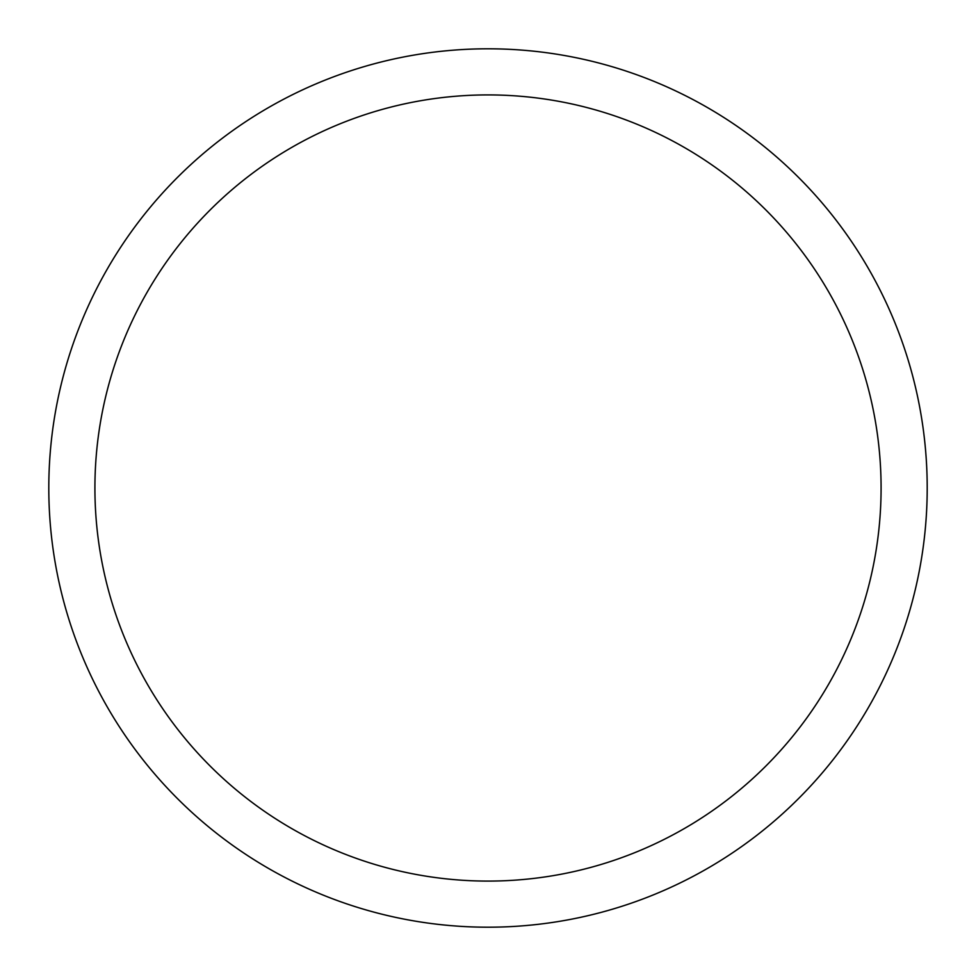 <?xml version="1.0" encoding="UTF-8"?>
<svg xmlns="http://www.w3.org/2000/svg" width="976" height="976" viewBox="0 0 976 976"><rect width="100%" height="100%" fill="white"/><g stroke="black" fill="none" stroke-linecap="round" stroke-linejoin="round"><path stroke-width="1.46" d="M927.2 488A439.2 439.2 0 0 0 488 48.8A439.2 439.2 0 0 0 48.8 488A439.2 439.2 0 0 0 488 927.2A439.2 439.2 0 0 0 927.2 488M94.916 488A393.084 393.084 0 0 0 488 881.084A393.084 393.084 0 0 0 881.084 488A393.084 393.084 0 0 0 488 94.916A393.084 393.084 0 0 0 94.916 488"/></g></svg>
